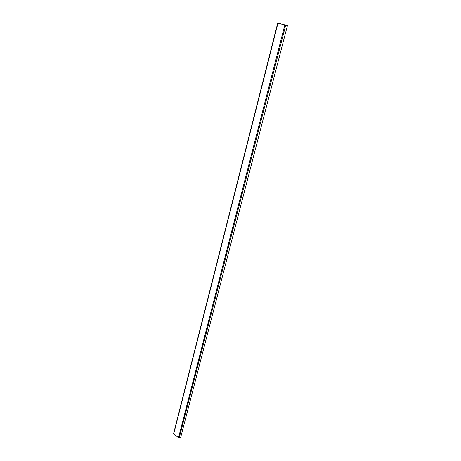 <?xml version="1.0" encoding="UTF-8"?>
<svg xmlns="http://www.w3.org/2000/svg" width="461" height="461" viewBox="0 0 461 461"><rect width="100%" height="100%" fill="white"/><g stroke="black" fill="none" stroke-linecap="round" stroke-linejoin="round"><path stroke-width="0.69" d="M287.428 25.609L180.752 437.172L287.428 25.609L283.4 24.479M283.135 24.416L277.718 23.05L173.578 433.617L178.516 437.789L179.214 437.904L285.687 25.217L277.718 23.05M180.752 437.172L179.214 437.904M285.44 24.986L283.48 24.519L285.434 24.998M287.307 25.585L285.687 25.217M281.711 24.058L278.432 23.234L281.711 24.064M286.615 25.395L283.319 24.571L286.615 25.407M282.887 24.375L280.87 23.897L282.87 24.445M277.96 23.125L173.711 433.899M178.516 437.789L284.823 24.998"/></g></svg>
